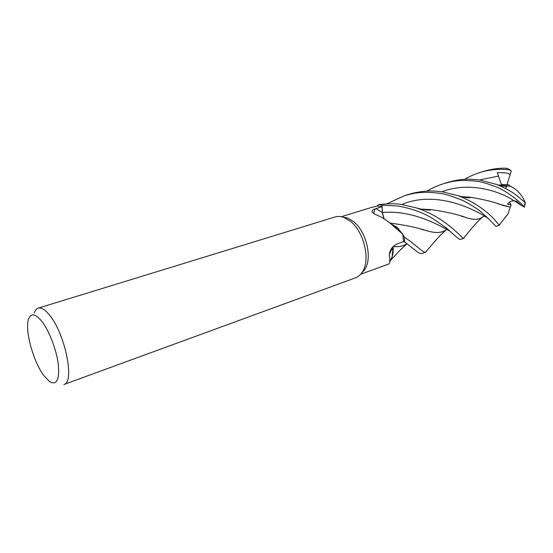 <?xml version="1.0" encoding="UTF-8"?>
<svg xmlns="http://www.w3.org/2000/svg" width="553" height="553" viewBox="0 0 553 553"><rect width="100%" height="100%" fill="white"/><g stroke="black" fill="none" stroke-linecap="round" stroke-linejoin="round"><path stroke-width="0.83" d="M464.783 236.76L463.621 238.156C461.7 238.606 446.748 217.841 416.264 207.866L401.996 204.61C397.026 203.504 389.236 203.483 378.639 204.548L382.095 205.211L382.33 212.573L384.155 218.884L382.33 212.573L382.095 205.177L397.697 205.965C412.158 208.605 424.103 212.981 433.538 219.092L444.723 226.827C450.584 231.113 456.474 238.004 460.172 239.532L460.22 239.518M342.473 216.99L347.415 217.979L353.084 221.262C366.266 230.898 372.77 258.092 364.759 269.567L361.413 273.341M396.722 227.096L398.699 228.963L390.204 223.35L396.722 227.096L402.743 234.175L392.782 225.527C387.542 220.675 381.66 216.928 375.134 214.301L371.996 212.069C371.782 210.569 373.151 209.407 376.109 208.585L382.082 206.656L377.063 206.062L370.959 207.589M38.254 308.125L335.07 216.983C337.855 216.14 340.842 216.313 344.028 217.495L349.994 220.965C363.888 231.14 370.773 259.917 362.353 271.993C360.528 274.869 358.254 276.811 355.524 277.82L63.927 384.501C74.945 382.738 65.295 334.116 49.763 315.397C45.222 309.687 41.385 307.261 38.254 308.125C36.484 308.698 35.171 310.337 34.314 313.053M43.687 375.369C33.187 361.296 24.712 330.238 28.507 319.261C30.878 312.708 35.378 313.475 41.993 321.563C49.404 331.199 56.731 350.533 58.383 364.966C59.544 380.146 56.558 385.662 49.431 381.515L43.687 375.369M383.969 218.76L382.234 212.559L382.082 206.656M402.743 234.175L403.559 241.557L397.51 243.818C392.637 245.898 389.893 249.583 389.291 254.871L391.227 250.246L393.142 248.138L392.139 256.834L389.734 261.832M449.796 231.009C439.089 225.292 412.303 209.691 382.33 212.573L382.095 205.211L378.598 204.582L377.063 206.062M382.31 212.573L384.093 218.843M392.824 246.942L391.227 250.246M393.052 246.714L393.142 248.138M360.687 274.226L388.745 264.002C389.969 263.567 390.148 260.518 389.291 254.871M404.271 236.981L404.651 241.993L403.434 241.599L404.678 242C419.52 253.405 418.358 253.295 421.663 253.62L425.527 252.175C424.455 252.299 422.63 251.297 420.045 249.154C417.142 247.08 415.137 244.592 404.305 237.057L402.764 234.278L404.271 236.981L404.651 241.993L403.434 241.599M393.086 246.679L392.139 256.834M393.107 246.659C393.487 251.995 392.706 256.495 390.757 260.159L399.625 250.613L406.939 243.838M499.898 224.138L499.615 225.099L499.207 225.002C499.532 226.979 489.619 207.873 458.098 195.714L442.455 191.884C431.361 190.191 420.197 190.992 408.978 194.283L404.761 195.582C413.685 193.274 419.9 191.151 438.474 193.135C443.679 193.598 451.414 195.893 461.672 200.027C465.197 201.589 469.891 204.257 475.767 208.025C482.112 211.979 491.486 221.788 496.013 226.419L496.027 226.412M386.92 203.781L404.761 195.582M427.186 191.117C430.656 188.697 436.186 186.195 443.776 183.603C452.313 181.398 458.43 179.283 476.333 181.225C480.944 181.647 487.843 183.651 497.029 187.26C503.638 189.582 519.274 200.407 524.189 207.016L519.668 204.396C523.304 206.836 518.341 202.799 516.474 201.195L514.152 200.891C511.815 200.545 509.576 201.624 507.433 204.14L511.076 204.88L507.875 214.108L504.751 217.806M506.195 185.642L510.53 186.271C517.11 189.354 522.046 194.863 525.35 202.771L516.868 195.658C512.852 192.257 506.251 188.559 497.064 184.557L480.039 180.064C469.386 178.785 461.147 178.557 447.709 182.393L447.377 182.497M378.639 204.548L382.095 205.177M464.631 179.359C467.769 177.195 472.939 174.886 480.149 172.432C489.93 169.501 499.808 168.658 509.79 169.895L511.235 171.202L509.742 176.006C511.615 172.17 501.771 172.882 497.278 172.605L501.322 184.384L508.511 184.757L510.474 186.243M506.901 168.368L506.278 168.264C499.884 167.884 492.384 168.9 483.785 171.312L483.46 171.416M510.205 207.057L503.002 205.467C495.26 202.274 484.228 199.509 469.912 197.165L461.181 196.605M510.191 207.029L498.343 203.988M464.541 196.75L461.32 196.64M445.552 230.276L446.741 229.426L445.552 230.276C441.149 233.069 434.741 233.179 426.328 230.608L421.462 229.336M446.783 229.447L446.14 229.917C441.709 233.09 435.121 233.325 426.384 230.629C417.003 227.525 404.824 225.002 389.837 223.053M427.22 250.184L425.824 252.099M393.273 246.507C398.568 247.087 403.033 246.216 406.669 243.88M498.453 185.013L500.928 185.144L498.412 184.999M510.537 186.25L498.357 184.985M406.856 243.804C403.185 246.216 398.651 247.122 393.259 246.52M483.025 216.686L481.787 217.585C478.227 219.873 472.981 219.859 466.048 217.543L461.34 216.188M430.932 209.601L421.573 209.158M375.121 208.923L373.42 213.444M483.122 216.645L482.264 217.301C478.684 219.9 473.292 219.99 466.103 217.571C457.469 214.364 445.753 211.702 430.946 209.587L421.414 209.131M511.076 204.88L509.431 202.184M509.742 176.006L506.977 184.64M506.638 185.697L505.725 188.545M501.191 185.165L501.357 185.711M404.305 237.057L404.678 242M519.668 204.396L514.414 200.933M382.234 212.559L376.109 208.585M525.053 202.903L524.189 207.016M506.278 168.264L509.79 169.895M514.152 200.891C500.237 191.172 468.944 181.121 441.965 191.808M498.412 176.089L479.458 179.974M488.7 218.829C479.168 211.993 438.363 188.953 401.644 204.555M371.312 207.486L341.353 216.721M347.415 217.979L344.028 217.495M398.734 228.983L392.782 225.527M375.342 214.377L371.996 212.069M364.759 269.567L362.353 271.993M444.024 183.527L447.709 182.393M480.128 172.439L483.785 171.312M507.868 214.108L499.207 225.002M469.912 197.165L469.85 197.815C464.955 197.49 464.223 197.428 458.098 195.714M425.527 252.175L436.227 239.746C441.232 234.161 442.241 233.532 446.14 229.917M497.064 184.557L498.626 185.075C501.011 185.545 500.99 185.912 506.638 186.465L506.175 185.621M481.787 217.585C483.011 216.417 484.504 216.057 486.267 216.513M463.621 238.156L471.744 228.258C476.174 223.108 479.686 219.458 482.264 217.301M416.264 207.873C421.006 209.269 425.734 210.009 430.455 210.085L430.946 209.587M506.735 168.306L510.454 170.082M460.172 239.532L464.036 238.122M496.013 226.419L499.615 225.099M524.341 207.244L525.315 202.937"/></g></svg>
